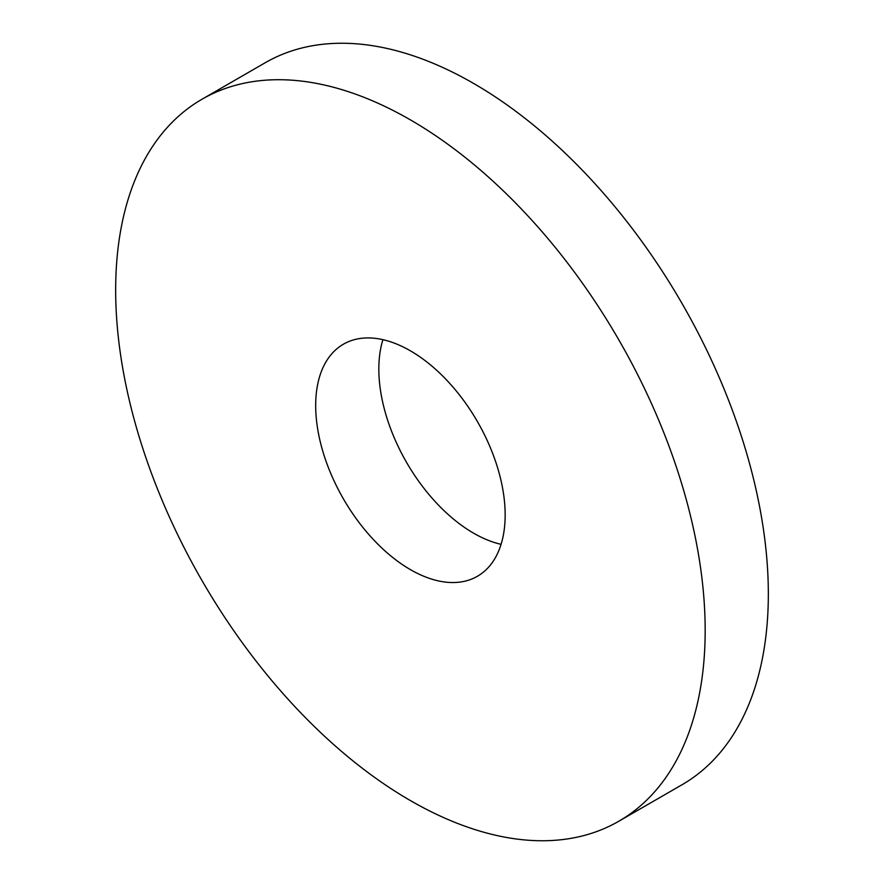 <?xml version="1.0" encoding="UTF-8"?>
<svg xmlns="http://www.w3.org/2000/svg" width="884" height="884" viewBox="0 0 884 884"><rect width="100%" height="100%" fill="white"/><g stroke="black" fill="none" stroke-linecap="round" stroke-linejoin="round"><path stroke-width="1.33" d="M410.419 119.881A416.839 240.669 60 0 1 682.735 487.206A416.839 240.669 60 0 1 618.844 821.225A416.839 240.669 60 0 1 410.419 800.584A416.839 240.669 60 0 1 138.103 433.259A416.839 240.669 60 0 1 201.994 99.24A416.839 240.669 60 0 1 410.419 119.881M201.994 99.24L265.156 62.775A416.839 240.669 60 0 1 473.581 83.416A416.839 240.669 60 0 1 745.897 450.741A416.839 240.669 60 0 1 682.006 784.76L618.844 821.225M501.084 544.334A133.981 77.361 60 0 1 473.581 533.163A133.981 77.361 60 0 1 382.916 339.666M410.419 569.627A133.981 77.361 60 0 1 322.892 451.558A133.981 77.361 60 0 1 343.423 344.196A133.981 77.361 60 0 1 410.419 350.837A133.981 77.361 60 0 1 497.946 468.907A133.981 77.361 60 0 1 477.415 576.269A133.981 77.361 60 0 1 410.419 569.627"/></g></svg>
